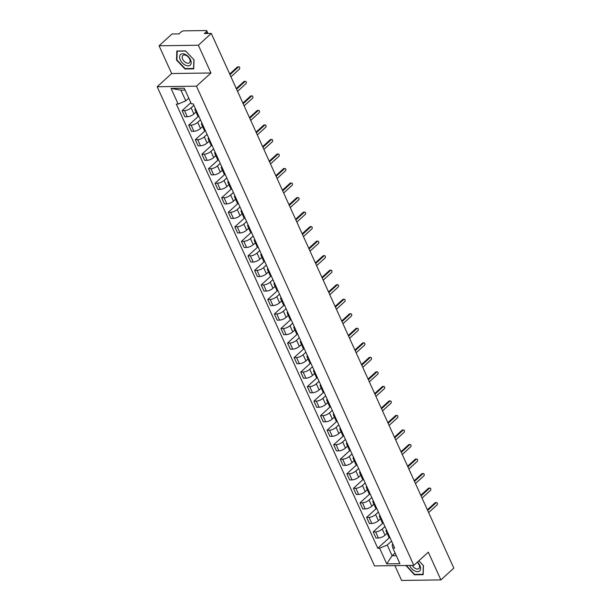 <?xml version="1.0" encoding="UTF-8"?>
<svg xmlns="http://www.w3.org/2000/svg" width="611" height="611" viewBox="0 0 611 611"><rect width="100%" height="100%" fill="white"/><g stroke="black" fill="none" stroke-linecap="round" stroke-linejoin="round"><path stroke-width="0.92" d="M394.889 565.626L401.61 580.45L440.898 579.908L453.828 568.123L211.291 33.452L198.361 45.237L159.074 45.779L171.66 73.526L157.172 86.739L374.535 565.908L413.823 565.366L196.459 86.189L210.948 72.984L198.361 45.237M159.074 45.779L172.004 33.995L178.962 33.903L180.971 32.062A2.207 0.832 -24.4 0 1 183.842 30.855L206.075 30.55A2.207 0.832 -24.4 0 1 206.785 30.825L208 33.498M440.898 579.908L428.311 552.161L413.823 565.366M207.167 33.506L206.35 31.711L204.334 33.552L211.291 33.452M206.35 31.711A2.207 0.832 -24.4 0 0 206.785 30.825M193.87 105.321L191.128 107.826A5.079 1.909 155.6 0 1 184.522 110.599L182.124 110.629L184.912 116.777L187.31 116.747A5.079 1.909 -24.4 0 0 193.916 113.967L196.009 112.057M196.177 110.415A5.079 1.909 155.6 0 1 194.985 109.804A5.079 1.909 155.6 0 1 195.314 108.506M190.823 102.701L182.124 110.629M194.985 109.804L197.773 115.953A5.079 1.909 -24.4 0 0 198.965 116.556M200.461 119.848L197.712 122.353A5.079 1.909 155.6 0 1 191.113 125.125L188.715 125.156L191.503 131.304L193.901 131.266A5.079 1.909 -24.4 0 0 200.5 128.493L202.6 126.584M202.768 124.942A5.079 1.909 155.6 0 1 201.577 124.331A5.079 1.909 155.6 0 1 201.905 123.032M198.308 116.411L188.715 125.156M201.577 124.331L204.364 130.471A5.079 1.909 -24.4 0 0 205.556 131.082M207.045 134.374L204.303 136.879A5.079 1.909 155.6 0 1 197.704 139.652L195.306 139.682L198.094 145.83L200.492 145.792A5.079 1.909 -24.4 0 0 207.091 143.02L209.191 141.11M209.359 139.468A5.079 1.909 155.6 0 1 208.168 138.857A5.079 1.909 155.6 0 1 208.488 137.559M204.899 130.937L195.306 139.682M208.168 138.857L210.955 144.998A5.079 1.909 -24.4 0 0 212.147 145.609M213.636 148.901L210.894 151.398A5.079 1.909 155.6 0 1 204.288 154.178L201.897 154.209L204.685 160.357L207.076 160.319A5.079 1.909 -24.4 0 0 213.682 157.546L215.782 155.637M215.95 153.995A5.079 1.909 155.6 0 1 214.759 153.384A5.079 1.909 155.6 0 1 215.08 152.086M211.49 145.464L201.897 154.209M214.759 153.384L217.547 159.524A5.079 1.909 -24.4 0 0 218.738 160.135M220.227 163.427L217.485 165.925A5.079 1.909 155.6 0 1 210.879 168.705L208.481 168.735L211.269 174.883L213.667 174.845A5.079 1.909 -24.4 0 0 220.273 172.073L222.366 170.164M222.534 168.521A5.079 1.909 155.6 0 1 221.342 167.91A5.079 1.909 155.6 0 1 221.671 166.612M218.081 159.99L208.481 168.735M221.342 167.91L224.13 174.051A5.079 1.909 -24.4 0 0 225.322 174.662M226.818 177.954L224.069 180.451A5.079 1.909 155.6 0 1 217.47 183.231L215.072 183.262L217.86 189.41L220.258 189.372A5.079 1.909 -24.4 0 0 226.857 186.599L228.957 184.69M229.125 183.04A5.079 1.909 155.6 0 1 227.934 182.437A5.079 1.909 155.6 0 1 228.262 181.139M224.665 174.517L215.072 183.262M227.934 182.437L230.721 188.578A5.079 1.909 -24.4 0 0 231.913 189.189M233.402 192.48L230.66 194.978A5.079 1.909 155.6 0 1 224.061 197.75L221.663 197.788L224.451 203.929L226.849 203.898A5.079 1.909 -24.4 0 0 233.448 201.126L235.548 199.217M235.716 197.567A5.079 1.909 155.6 0 1 234.525 196.956A5.079 1.909 155.6 0 1 234.845 195.657M231.256 189.043L221.663 197.788M234.525 196.956L237.312 203.104A5.079 1.909 -24.4 0 0 238.504 203.715M239.993 207.007L237.251 209.504A5.079 1.909 155.6 0 1 230.645 212.277L228.254 212.315L231.042 218.455L233.433 218.425A5.079 1.909 -24.4 0 0 240.039 215.652L242.139 213.743M242.307 212.093A5.079 1.909 155.6 0 1 241.116 211.482A5.079 1.909 155.6 0 1 241.437 210.184M237.847 203.57L228.254 212.315M241.116 211.482L243.904 217.631A5.079 1.909 -24.4 0 0 245.095 218.242M246.584 221.533L243.842 224.031A5.079 1.909 155.6 0 1 237.236 226.803L234.838 226.841L237.626 232.982L240.024 232.951A5.079 1.909 -24.4 0 0 246.63 230.179L248.723 228.262M248.891 226.62A5.079 1.909 155.6 0 1 247.699 226.009A5.079 1.909 155.6 0 1 248.028 224.711M244.438 218.096L234.838 226.841M247.699 226.009L250.487 232.157A5.079 1.909 -24.4 0 0 251.679 232.768M253.175 236.06L250.426 238.557A5.079 1.909 155.6 0 1 243.827 241.33L241.429 241.368L244.217 247.508L246.615 247.478A5.079 1.909 -24.4 0 0 253.214 244.706L255.314 242.788M255.482 241.146A5.079 1.909 155.6 0 1 254.291 240.535A5.079 1.909 155.6 0 1 254.619 239.237M251.022 232.623L241.429 241.368M254.291 240.535L257.078 246.684A5.079 1.909 -24.4 0 0 258.27 247.295M259.767 250.579L257.017 253.084A5.079 1.909 155.6 0 1 250.418 255.856L248.02 255.894L250.808 262.035L253.206 262.004A5.079 1.909 -24.4 0 0 259.805 259.232L261.905 257.315M262.073 255.673A5.079 1.909 155.6 0 1 260.882 255.062A5.079 1.909 155.6 0 1 261.21 253.764M257.613 247.15L248.02 255.894M260.882 255.062L263.669 261.21A5.079 1.909 -24.4 0 0 264.861 261.821M266.35 265.105L263.608 267.61A5.079 1.909 155.6 0 1 257.002 270.383L254.611 270.413L257.399 276.562L259.79 276.531A5.079 1.909 -24.4 0 0 266.396 273.759L268.496 271.842M268.664 270.199A5.079 1.909 155.6 0 1 267.473 269.588A5.079 1.909 155.6 0 1 267.794 268.29M264.204 261.668L254.611 270.413M267.473 269.588L270.261 275.737A5.079 1.909 -24.4 0 0 271.452 276.348M272.941 279.632L270.199 282.137A5.079 1.909 155.6 0 1 263.593 284.909L261.195 284.94L263.983 291.088L266.381 291.057A5.079 1.909 -24.4 0 0 272.987 288.285L275.08 286.368M275.248 284.726A5.079 1.909 155.6 0 1 274.056 284.115A5.079 1.909 155.6 0 1 274.385 282.817M270.795 276.195L261.195 284.94M274.056 284.115L276.844 290.263A5.079 1.909 -24.4 0 0 278.036 290.874M279.533 294.158L276.783 296.663A5.079 1.909 155.6 0 1 270.184 299.436L267.786 299.466L270.574 305.615L272.972 305.584A5.079 1.909 -24.4 0 0 279.571 302.804L281.671 300.895M281.839 299.253A5.079 1.909 155.6 0 1 280.648 298.642A5.079 1.909 155.6 0 1 280.976 297.343M277.379 290.721L267.786 299.466M280.648 298.642L283.435 304.79A5.079 1.909 -24.4 0 0 284.627 305.401M286.124 308.685L283.374 311.19A5.079 1.909 155.6 0 1 276.775 313.962L274.377 313.993L277.165 320.141L279.563 320.111A5.079 1.909 -24.4 0 0 286.162 317.33L288.262 315.421M288.43 313.779A5.079 1.909 155.6 0 1 287.239 313.168A5.079 1.909 155.6 0 1 287.567 311.87M283.97 305.248L274.377 313.993M287.239 313.168L290.026 319.316A5.079 1.909 -24.4 0 0 291.218 319.927M292.707 323.211L289.965 325.716A5.079 1.909 155.6 0 1 283.359 328.489L280.968 328.519L283.756 334.668L286.147 334.637A5.079 1.909 -24.4 0 0 292.753 331.857L294.853 329.948M295.021 328.306A5.079 1.909 155.6 0 1 293.83 327.695A5.079 1.909 155.6 0 1 294.151 326.396M290.561 319.774L280.968 328.519M293.83 327.695L296.618 333.843A5.079 1.909 -24.4 0 0 297.809 334.446M299.298 337.738L296.556 340.243A5.079 1.909 155.6 0 1 289.95 343.015L287.552 343.046L290.34 349.194L292.738 349.156A5.079 1.909 -24.4 0 0 299.344 346.384L301.437 344.474M301.605 342.832A5.079 1.909 155.6 0 1 300.413 342.221A5.079 1.909 155.6 0 1 300.742 340.923M297.152 334.301L287.552 343.046M300.413 342.221L303.201 348.362A5.079 1.909 -24.4 0 0 304.393 348.973M305.89 352.264L303.14 354.77A5.079 1.909 155.6 0 1 296.541 357.542L294.143 357.572L296.931 363.721L299.329 363.682A5.079 1.909 -24.4 0 0 305.928 360.91L308.028 359.001M308.196 357.359A5.079 1.909 155.6 0 1 307.005 356.748A5.079 1.909 155.6 0 1 307.333 355.449M303.736 348.828L294.143 357.572M307.005 356.748L309.792 362.888A5.079 1.909 -24.4 0 0 310.984 363.499M312.481 366.791L309.731 369.288A5.079 1.909 155.6 0 1 303.132 372.068L300.734 372.099L303.522 378.247L305.92 378.209A5.079 1.909 -24.4 0 0 312.519 375.437L314.619 373.527M314.787 371.885A5.079 1.909 155.6 0 1 313.596 371.274A5.079 1.909 155.6 0 1 313.924 369.976M310.327 363.354L300.734 372.099M313.596 371.274L316.383 377.415A5.079 1.909 -24.4 0 0 317.575 378.026M319.064 381.317L316.322 383.815A5.079 1.909 155.6 0 1 309.716 386.595L307.325 386.626L310.113 392.774L312.504 392.736A5.079 1.909 -24.4 0 0 319.11 389.963L321.21 388.054M321.378 386.412A5.079 1.909 155.6 0 1 320.187 385.801A5.079 1.909 155.6 0 1 320.508 384.502M316.918 377.881L307.325 386.626M320.187 385.801L322.975 391.941A5.079 1.909 -24.4 0 0 324.166 392.552M325.655 395.844L322.913 398.341A5.079 1.909 155.6 0 1 316.307 401.122L313.909 401.152L316.697 407.3L319.095 407.262A5.079 1.909 -24.4 0 0 325.701 404.49L327.794 402.58M327.962 400.931A5.079 1.909 155.6 0 1 326.77 400.327A5.079 1.909 155.6 0 1 327.099 399.029M323.509 392.407L313.909 401.152M326.77 400.327L329.558 406.468A5.079 1.909 -24.4 0 0 330.75 407.079M332.247 410.371L329.505 412.868A5.079 1.909 155.6 0 1 322.898 415.64L320.5 415.679L323.288 421.819L325.686 421.789A5.079 1.909 -24.4 0 0 332.292 419.016L334.385 417.107M334.553 415.457A5.079 1.909 155.6 0 1 333.362 414.846A5.079 1.909 155.6 0 1 333.69 413.548M330.093 406.934L320.5 415.679M333.362 414.846L336.149 420.994A5.079 1.909 -24.4 0 0 337.341 421.605M338.838 424.897L336.088 427.395A5.079 1.909 155.6 0 1 329.489 430.167L327.091 430.205L329.879 436.346L332.277 436.315A5.079 1.909 -24.4 0 0 338.876 433.543L340.976 431.633M341.144 429.984A5.079 1.909 155.6 0 1 339.953 429.373A5.079 1.909 155.6 0 1 340.281 428.074M336.684 421.46L327.091 430.205M339.953 429.373L342.74 435.521A5.079 1.909 -24.4 0 0 343.932 436.132M345.421 439.424L342.679 441.921A5.079 1.909 155.6 0 1 336.073 444.693L333.682 444.732L336.47 450.872L338.861 450.842A5.079 1.909 -24.4 0 0 345.467 448.069L347.567 446.16M347.735 444.51A5.079 1.909 155.6 0 1 346.544 443.899A5.079 1.909 155.6 0 1 346.865 442.601M343.275 435.987L333.682 444.732M346.544 443.899L349.332 450.047A5.079 1.909 -24.4 0 0 350.523 450.658M352.012 453.95L349.271 456.448A5.079 1.909 155.6 0 1 342.664 459.22L340.266 459.258L343.054 465.399L345.452 465.368A5.079 1.909 -24.4 0 0 352.058 462.596L354.151 460.679M354.319 459.037A5.079 1.909 155.6 0 1 353.135 458.426A5.079 1.909 155.6 0 1 353.456 457.127M349.866 450.513L340.266 459.258M353.135 458.426L355.923 464.574A5.079 1.909 -24.4 0 0 357.114 465.185M358.604 468.477L355.862 470.974A5.079 1.909 155.6 0 1 349.255 473.746L346.857 473.785L349.645 479.925L352.043 479.895A5.079 1.909 -24.4 0 0 358.649 477.122L360.742 475.205M360.91 473.563A5.079 1.909 155.6 0 1 359.719 472.952A5.079 1.909 155.6 0 1 360.047 471.654M356.45 465.04L346.857 473.785M359.719 472.952L362.506 479.1A5.079 1.909 -24.4 0 0 363.698 479.711M365.195 482.995L362.445 485.501A5.079 1.909 155.6 0 1 355.846 488.273L353.448 488.311L356.236 494.452L358.634 494.421A5.079 1.909 -24.4 0 0 365.233 491.649L367.333 489.732M367.501 488.09A5.079 1.909 155.6 0 1 366.31 487.479A5.079 1.909 155.6 0 1 366.638 486.18M363.041 479.559L353.448 488.311M366.31 487.479L369.097 493.627A5.079 1.909 -24.4 0 0 370.289 494.238M371.778 497.522L369.036 500.027A5.079 1.909 155.6 0 1 362.43 502.8L360.039 502.83L362.827 508.978L365.225 508.948A5.079 1.909 -24.4 0 0 371.824 506.175L373.924 504.258M374.092 502.616A5.079 1.909 155.6 0 1 372.901 502.005A5.079 1.909 155.6 0 1 373.222 500.707M369.632 494.085L360.039 502.83M372.901 502.005L375.689 508.153A5.079 1.909 -24.4 0 0 376.88 508.764M378.369 512.049L375.628 514.554A5.079 1.909 155.6 0 1 369.021 517.326L366.623 517.357L369.411 523.505L371.809 523.474A5.079 1.909 -24.4 0 0 378.415 520.694L380.508 518.785M380.684 517.143A5.079 1.909 155.6 0 1 379.492 516.532A5.079 1.909 155.6 0 1 379.813 515.233M376.223 508.612L366.623 517.357M379.492 516.532L382.28 522.68A5.079 1.909 -24.4 0 0 383.471 523.291M384.961 526.575L382.219 529.08A5.079 1.909 155.6 0 1 375.612 531.853L373.214 531.883L376.002 538.031L378.4 538.001A5.079 1.909 -24.4 0 0 385.006 535.221L387.099 533.311M387.267 531.669A5.079 1.909 155.6 0 1 386.076 531.058A5.079 1.909 155.6 0 1 386.404 529.76M382.807 523.138L373.214 531.883M386.076 531.058L388.863 537.206A5.079 1.909 -24.4 0 0 390.055 537.817M185.102 90.1L180.909 90.153L185.767 100.861L188.753 98.142M185.767 100.861L178.16 104.061L171.065 88.419L184.262 88.236L191.358 103.878L193.206 103.855L394.683 548.014L392.835 548.036L399.93 563.686L386.732 563.869L379.637 548.22L387.244 545.027L392.102 555.735L396.302 555.674M178.16 104.061L176.312 104.084L377.789 548.25L379.637 548.22M157.172 86.739L196.459 86.189M171.66 73.526L210.948 72.984M193.718 68.867L194.023 59.825L185.568 50.896L176.808 51.019L176.51 60.061L184.965 68.99L193.718 68.867M405.964 565.473L414.403 574.791L423.163 574.668L423.461 565.626L418.863 560.768M395.096 553.008L392.102 555.735L386.732 563.869M391.552 541.102L387.244 545.027M392.835 548.036L392.117 544.959L392.949 544.195M389.398 537.665L377.789 548.25M171.065 88.419L180.909 90.153M185.408 68.585L184.965 68.99M176.923 59.687L176.51 60.061M414.846 574.386L414.403 574.791M423.339 565.496L423.026 574.271L414.548 574.393L406.361 565.465L405.956 565.87M229.69 74.015L237.343 67.042A1.268 0.894 -90.8 0 1 237.809 66.843L238.832 66.828A1.268 0.894 89.2 0 0 238.366 67.027L229.988 74.664M230.958 76.81L239.336 69.173A1.268 0.894 89.2 0 0 238.832 66.828M236.281 88.542L243.934 81.569A1.268 0.894 -90.8 0 1 244.4 81.37L245.423 81.355A1.268 0.894 89.2 0 0 244.95 81.553L236.572 89.191M237.549 91.337L245.928 83.699A1.268 0.894 89.2 0 0 245.423 81.355M242.873 103.068L250.518 96.095A1.268 0.894 -90.8 0 1 250.991 95.896L252.007 95.881A1.268 0.894 89.2 0 0 251.541 96.08L243.163 103.717M244.133 105.856L252.511 98.226A1.268 0.894 89.2 0 0 252.007 95.881M180.466 54.616A7.172 4.338 -132.3 0 0 182.345 62.91A7.172 4.338 -132.3 0 0 190.327 65.033A7.172 4.338 -132.3 0 0 188.448 56.739A7.172 4.338 -132.3 0 0 180.466 54.616M182.788 55.555A4.911 2.971 -132.3 0 0 184.026 61.176A4.911 2.971 -132.3 0 0 189.471 62.75A4.911 2.971 -132.3 0 0 189.54 62.689A4.911 2.971 -132.3 0 0 188.303 57.067A4.911 2.971 -132.3 0 0 182.857 55.494A4.911 2.971 -132.3 0 0 182.788 55.555M193.878 59.71L193.588 68.47L185.102 68.585L176.915 59.939L177.205 51.179L185.683 51.057L193.893 59.687M409.614 565.419A7.172 4.338 -132.3 0 0 414.533 570.834A7.172 4.338 -132.3 0 0 419.772 570.834A7.172 4.338 -132.3 0 0 417.428 562.082M412.31 565.389A4.911 2.971 -132.3 0 0 418.917 568.558A4.911 2.971 -132.3 0 0 418.986 568.49A4.911 2.971 -132.3 0 0 417.176 562.311M418.848 560.783L423.324 565.511M249.456 117.595L257.109 110.622A1.268 0.894 -90.8 0 1 257.575 110.423L258.598 110.408A1.268 0.894 89.2 0 0 258.132 110.606L249.754 118.244M250.724 120.382L259.102 112.745A1.268 0.894 89.2 0 0 258.598 110.408M256.047 132.121L263.7 125.148A1.268 0.894 -90.8 0 1 264.166 124.95L265.189 124.934A1.268 0.894 89.2 0 0 264.723 125.133L256.345 132.77M257.315 134.909L265.693 127.271A1.268 0.894 89.2 0 0 265.189 124.934M262.638 146.648L270.291 139.675A1.268 0.894 -90.8 0 1 270.757 139.476L271.78 139.461A1.268 0.894 89.2 0 0 271.307 139.659L262.929 147.297M263.906 149.435L272.285 141.798A1.268 0.894 89.2 0 0 271.78 139.461M269.23 161.174L276.875 154.201A1.268 0.894 -90.8 0 1 277.348 154.003L278.364 153.987A1.268 0.894 89.2 0 0 277.898 154.186L269.52 161.823M270.49 163.962L278.868 156.324A1.268 0.894 89.2 0 0 278.364 153.987M275.813 175.701L283.466 168.728A1.268 0.894 -90.8 0 1 283.939 168.529L284.955 168.514A1.268 0.894 89.2 0 0 284.489 168.712L276.111 176.35M277.081 178.488L285.459 170.851A1.268 0.894 89.2 0 0 284.955 168.514M282.404 190.227L290.057 183.254A1.268 0.894 -90.8 0 1 290.523 183.056L291.546 183.04A1.268 0.894 89.2 0 0 291.08 183.239L282.702 190.876M283.672 193.015L292.05 185.377A1.268 0.894 89.2 0 0 291.546 183.04M288.995 204.754L296.648 197.773A1.268 0.894 -90.8 0 1 297.114 197.582L298.137 197.567A1.268 0.894 89.2 0 0 297.664 197.765L289.286 205.403M290.263 207.541L298.642 199.904A1.268 0.894 89.2 0 0 298.137 197.567M295.587 219.28L303.232 212.3A1.268 0.894 -90.8 0 1 303.705 212.101L304.729 212.093A1.268 0.894 89.2 0 0 304.255 212.292L295.877 219.929M296.847 222.068L305.225 214.43A1.268 0.894 89.2 0 0 304.729 212.093M302.17 233.807L309.823 226.826A1.268 0.894 -90.8 0 1 310.296 226.628L311.312 226.62A1.268 0.894 89.2 0 0 310.846 226.818L302.468 234.448M303.438 236.594L311.816 228.957A1.268 0.894 89.2 0 0 311.312 226.62M308.761 248.326L316.414 241.353A1.268 0.894 -90.8 0 1 316.88 241.154L317.903 241.139A1.268 0.894 89.2 0 0 317.437 241.337L309.059 248.975M310.029 251.121L318.407 243.484A1.268 0.894 89.2 0 0 317.903 241.139M315.352 262.852L323.005 255.879A1.268 0.894 -90.8 0 1 323.471 255.681L324.494 255.665A1.268 0.894 89.2 0 0 324.021 255.864L315.643 263.501M316.62 265.648L324.999 258.01A1.268 0.894 89.2 0 0 324.494 255.665M321.944 277.379L329.589 270.406A1.268 0.894 -90.8 0 1 330.062 270.207L331.086 270.192A1.268 0.894 89.2 0 0 330.612 270.39L322.234 278.028M323.204 280.174L331.582 272.537A1.268 0.894 89.2 0 0 331.086 270.192M328.527 291.905L336.18 284.932A1.268 0.894 -90.8 0 1 336.653 284.734L337.669 284.718A1.268 0.894 89.2 0 0 337.203 284.917L328.825 292.554M329.795 294.701L338.173 287.063A1.268 0.894 89.2 0 0 337.669 284.718M335.118 306.432L342.771 299.459A1.268 0.894 -90.8 0 1 343.237 299.26L344.26 299.245A1.268 0.894 89.2 0 0 343.794 299.443L335.416 307.081M336.386 309.227L344.764 301.59A1.268 0.894 89.2 0 0 344.26 299.245M341.709 320.958L349.362 313.985A1.268 0.894 -90.8 0 1 349.828 313.787L350.851 313.771A1.268 0.894 89.2 0 0 350.378 313.97L342 321.607M342.977 323.746L351.356 316.116A1.268 0.894 89.2 0 0 350.851 313.771M348.301 335.485L355.953 328.512A1.268 0.894 -90.8 0 1 356.419 328.313L357.443 328.298A1.268 0.894 89.2 0 0 356.969 328.497L348.591 336.134M349.561 338.273L357.939 330.635A1.268 0.894 89.2 0 0 357.443 328.298M354.884 350.011L362.537 343.038A1.268 0.894 -90.8 0 1 363.01 342.84L364.026 342.824A1.268 0.894 89.2 0 0 363.56 343.023L355.182 350.661M356.152 352.799L364.53 345.162A1.268 0.894 89.2 0 0 364.026 342.824M361.475 364.538L369.128 357.565A1.268 0.894 -90.8 0 1 369.594 357.366L370.617 357.351A1.268 0.894 89.2 0 0 370.151 357.55L361.773 365.187M362.743 367.326L371.121 359.688A1.268 0.894 89.2 0 0 370.617 357.351M368.066 379.064L375.719 372.091A1.268 0.894 -90.8 0 1 376.185 371.893L377.208 371.878A1.268 0.894 89.2 0 0 376.743 372.076L368.357 379.714M369.334 381.852L377.713 374.215A1.268 0.894 89.2 0 0 377.208 371.878M374.658 393.591L382.31 386.618A1.268 0.894 -90.8 0 1 382.776 386.419L383.8 386.404A1.268 0.894 89.2 0 0 383.326 386.603L374.948 394.24M375.918 396.379L384.296 388.741A1.268 0.894 89.2 0 0 383.8 386.404M381.241 408.117L388.894 401.144A1.268 0.894 -90.8 0 1 389.367 400.946L390.383 400.931A1.268 0.894 89.2 0 0 389.917 401.129L381.539 408.767M382.509 410.905L390.887 403.268A1.268 0.894 89.2 0 0 390.383 400.931M387.832 422.644L395.485 415.671A1.268 0.894 -90.8 0 1 395.951 415.472L396.974 415.457A1.268 0.894 89.2 0 0 396.508 415.656L388.13 423.293M389.1 425.432L397.478 417.794A1.268 0.894 89.2 0 0 396.974 415.457M394.423 437.171L402.076 430.19A1.268 0.894 -90.8 0 1 402.542 429.991L403.565 429.984A1.268 0.894 89.2 0 0 403.1 430.182L394.714 437.82M395.691 439.958L404.07 432.321A1.268 0.894 89.2 0 0 403.565 429.984M401.015 451.697L408.667 444.716A1.268 0.894 -90.8 0 1 409.133 444.518L410.157 444.51A1.268 0.894 89.2 0 0 409.683 444.709L401.305 452.339M402.275 454.485L410.653 446.847A1.268 0.894 89.2 0 0 410.157 444.51M407.598 466.216L415.251 459.243A1.268 0.894 -90.8 0 1 415.724 459.044L416.74 459.037A1.268 0.894 89.2 0 0 416.274 459.228L407.896 466.865M408.866 469.011L417.244 461.374A1.268 0.894 89.2 0 0 416.74 459.037M414.189 480.742L421.842 473.769A1.268 0.894 -90.8 0 1 422.308 473.571L423.331 473.556A1.268 0.894 89.2 0 0 422.865 473.754L414.487 481.392M415.457 483.538L423.835 475.9A1.268 0.894 89.2 0 0 423.331 473.556M420.78 495.269L428.433 488.296A1.268 0.894 -90.8 0 1 428.899 488.097L429.923 488.082A1.268 0.894 89.2 0 0 429.457 488.281L421.071 495.918M422.048 498.064L430.427 490.427A1.268 0.894 89.2 0 0 429.923 488.082M427.372 509.795L435.024 502.822A1.268 0.894 -90.8 0 1 435.49 502.624L436.514 502.609A1.268 0.894 89.2 0 0 436.04 502.807L427.662 510.445M428.632 512.591L437.018 504.953A1.268 0.894 89.2 0 0 436.514 502.609M385.006 535.221L382.219 529.08M378.415 520.694L375.628 514.554M371.824 506.175L369.036 500.027M365.233 491.649L362.445 485.501M358.649 477.122L355.862 470.974M352.058 462.596L349.271 456.448M345.467 448.069L342.679 441.921M338.876 433.543L336.088 427.395M332.292 419.016L329.505 412.868M325.701 404.49L322.913 398.341M319.11 389.963L316.322 383.815M312.519 375.437L309.731 369.288M305.928 360.91L303.14 354.77M299.344 346.384L296.556 340.243M292.753 331.857L289.965 325.716M286.162 317.33L283.374 311.19M279.571 302.804L276.783 296.663M272.987 288.285L270.199 282.137M266.396 273.759L263.608 267.61M259.805 259.232L257.017 253.084M253.214 244.706L250.426 238.557M246.63 230.179L243.842 224.031M240.039 215.652L237.251 209.504M233.448 201.126L230.66 194.978M226.857 186.599L224.069 180.451M220.273 172.073L217.485 165.925M213.682 157.546L210.894 151.398M207.091 143.02L204.303 136.879M200.5 128.493L197.712 122.353M193.916 113.967L191.128 107.826M371.809 523.474L369.021 517.326M365.225 508.948L362.43 502.8M358.634 494.421L355.846 488.273M352.043 479.895L349.255 473.746M345.452 465.368L342.664 459.22M338.861 450.842L336.073 444.693M332.277 436.315L329.489 430.167M325.686 421.789L322.898 415.64M319.095 407.262L316.307 401.122M312.504 392.736L309.716 386.595M305.92 378.209L303.132 372.068M299.329 363.682L296.541 357.542M292.738 349.156L289.95 343.015M286.147 334.637L283.359 328.489M279.563 320.111L276.775 313.962M272.972 305.584L270.184 299.436M266.381 291.057L263.593 284.909M259.79 276.531L257.002 270.383M253.206 262.004L250.418 255.856M246.615 247.478L243.827 241.33M240.024 232.951L237.236 226.803M233.433 218.425L230.645 212.277M226.849 203.898L224.061 197.75M220.258 189.372L217.47 183.231M213.667 174.845L210.879 168.705M207.076 160.319L204.288 154.178M200.492 145.792L197.704 139.652M193.901 131.266L191.113 125.125M187.31 116.747L184.522 110.599M378.4 538.001L375.612 531.853M238.366 67.027L237.343 67.042M244.95 81.553L243.934 81.569M251.541 96.08L250.518 96.095M258.132 110.606L257.109 110.622M264.723 125.133L263.7 125.148M271.307 139.659L270.291 139.675M277.898 154.186L276.875 154.201M284.489 168.712L283.466 168.728M291.08 183.239L290.057 183.254M297.664 197.765L296.648 197.773M304.255 212.292L303.232 212.3M310.846 226.818L309.823 226.826M317.437 241.337L316.414 241.353M324.021 255.864L323.005 255.879M330.612 270.39L329.589 270.406M337.203 284.917L336.18 284.932M343.794 299.443L342.771 299.459M350.378 313.97L349.362 313.985M356.969 328.497L355.953 328.512M363.56 343.023L362.537 343.038M370.151 357.55L369.128 357.565M376.743 372.076L375.719 372.091M383.326 386.603L382.31 386.618M389.917 401.129L388.894 401.144M396.508 415.656L395.485 415.671M403.1 430.182L402.076 430.19M409.683 444.709L408.667 444.716M416.274 459.228L415.251 459.243M422.865 473.754L421.842 473.769M429.457 488.281L428.433 488.296M436.04 502.807L435.024 502.822"/></g></svg>
